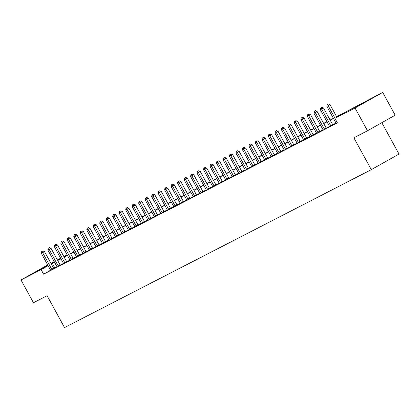 <?xml version="1.0" encoding="UTF-8"?>
<svg xmlns="http://www.w3.org/2000/svg" width="420" height="420" viewBox="0 0 420 420"><rect width="100%" height="100%" fill="white"/><g stroke="black" fill="none" stroke-linecap="round" stroke-linejoin="round"><path stroke-width="0.63" d="M356.16 107.037L369.096 99.86L356.16 107.037M47.912 265.325L34.618 272.522L47.843 265.204M381.827 122.698L399 154.061L371.312 169.649L64.533 327.584L47.087 295.717L33.464 302.731L21 279.967L47.696 264.941M50.883 263.251L54.164 261.56M57.372 259.912L60.653 258.221M63.861 256.573L67.142 254.882M336.609 116.692L382.715 92.416L355.031 108.003L334.913 118.356L346.138 112.04L336.719 116.891M355.031 108.003L367.495 130.762L395.178 115.18L382.715 92.416M50.563 270.249L43.607 274.166L337.407 122.908L334.913 118.356M335.995 123.097L332.74 124.772M329.506 126.436L326.251 128.116M323.017 129.78L319.762 131.455M316.528 133.119L313.273 134.794M310.039 136.458L306.784 138.133M303.55 139.797L300.295 141.477M297.061 143.141L293.806 144.816M290.577 146.48L287.322 148.155M284.088 149.819L280.833 151.494M277.599 153.163L274.344 154.838M271.11 156.503L267.855 158.177M264.621 159.841L261.366 161.516M258.132 163.18L254.877 164.861M251.643 166.525L248.388 168.2M245.154 169.864L241.899 171.538M238.665 173.203L235.41 174.878M232.176 176.542L228.921 178.222M225.687 179.886L222.432 181.561M219.203 183.225L215.948 184.9M212.714 186.564L209.459 188.239M206.225 189.908L202.97 191.583M199.736 193.247L196.481 194.922M193.247 196.586L189.992 198.261M186.758 199.925L183.503 201.605M180.269 203.27L177.014 204.944M173.78 206.609L170.525 208.283M167.291 209.947L164.036 211.622M160.802 213.287L157.547 214.966M154.313 216.631L151.058 218.305M147.824 219.97L144.575 221.645M141.341 223.309L138.085 224.984M134.852 226.653L131.596 228.328M128.363 229.992L125.108 231.667M121.873 233.331L118.618 235.006M115.385 236.67L112.13 238.35M108.895 240.014L105.641 241.689M102.407 243.353L99.152 245.028M95.918 246.692L92.663 248.367M89.428 250.031L86.173 251.711M82.939 253.376L79.684 255.05M76.451 256.715L73.195 258.389M69.967 260.053L66.712 261.728M63.478 263.398L60.223 265.072M56.989 266.737L53.76 268.448M50.589 270.359L53.897 268.606M57.078 267.015L60.386 265.267M63.567 263.676L66.874 261.923M70.056 260.337L73.364 258.584M76.545 256.998L79.853 255.245M83.034 253.654L86.342 251.906M89.523 250.315L92.831 248.561M96.012 246.976L99.32 245.222M102.501 243.632L105.803 241.883M108.99 240.293L112.292 238.539M115.479 236.953L118.781 235.2M121.963 233.615L125.27 231.861M128.452 230.27L131.759 228.522M134.941 226.931L138.248 225.178M141.43 223.592L144.737 221.839M147.919 220.253L151.226 218.5M154.408 216.909L157.715 215.161M160.897 213.57L164.204 211.816M167.386 210.231L170.693 208.478M173.875 206.887L177.182 205.139M180.364 203.548L183.666 201.794M186.853 200.209L190.155 198.455M193.337 196.87L196.644 195.116M199.826 193.526L203.133 191.777M206.315 190.186L209.622 188.433M212.803 186.847L216.111 185.094M219.292 183.509L222.6 181.755M225.782 180.164L229.089 178.416M232.271 176.825L235.578 175.072M238.76 173.486L242.067 171.733M245.249 170.142L248.556 168.394M251.738 166.803L255.04 165.049M258.227 163.464L261.529 161.71M264.716 160.125L268.018 158.372M271.199 156.781L274.507 155.032M277.688 153.442L280.996 151.688M284.177 150.103L287.485 148.349M290.666 146.764L293.974 145.01M297.155 143.419L300.463 141.671M303.644 140.081L306.952 138.327M310.133 136.742L313.441 134.988M316.622 133.397L319.93 131.649M323.111 130.058L326.413 128.305M329.6 126.719L332.903 124.966M336.089 123.38L337.334 122.777M367.495 130.762L353.866 137.781L371.312 169.649M43.607 274.166L41.113 269.614L21 279.967M54.505 262.18L51.245 263.907M48.101 265.676L41.113 269.614M333.512 118.54L330.23 120.23M327.022 121.879L323.741 123.569M320.534 125.223L317.252 126.908M314.044 128.562L310.763 130.252M307.556 131.901L304.274 133.591M301.067 135.24L297.785 136.93M294.578 138.584L291.296 140.275M288.089 141.923L284.807 143.614M281.605 145.262L278.318 146.953M275.116 148.607L271.834 150.292M268.627 151.946L265.346 153.636M262.138 155.284L258.857 156.975M255.649 158.624L252.368 160.314M249.16 161.968L245.879 163.653M242.671 165.307L239.39 166.997M236.182 168.646L232.901 170.336M229.693 171.985L226.412 173.675M223.204 175.329L219.922 177.02M216.715 178.668L213.434 180.359M210.231 182.007L206.945 183.697M203.742 185.351L200.461 187.036M197.253 188.69L193.972 190.381M190.764 192.029L187.483 193.72M184.275 195.368L180.994 197.059M177.786 198.713L174.505 200.398M171.297 202.052L168.016 203.742M164.808 205.391L161.527 207.081M158.319 208.73L155.038 210.42M151.83 212.074L148.549 213.764M145.341 215.413L142.06 217.103M138.857 218.752L135.571 220.442M132.368 222.096L129.087 223.781M125.879 225.435L122.598 227.126M119.39 228.774L116.109 230.465M112.901 232.113L109.62 233.803M106.412 235.457L103.131 237.143M99.923 238.796L96.642 240.487M93.434 242.135L90.153 243.826M86.945 245.474L83.664 247.165M80.456 248.819L77.175 250.509M73.967 252.158L70.686 253.848M67.478 255.497L64.197 257.187M60.995 258.841L57.708 260.526M60.816 258.521L57.603 260.332L60.884 258.641M64.092 256.993L67.373 255.302M70.581 253.649L73.862 251.963M77.07 250.309L80.351 248.619M83.559 246.971L86.84 245.28M90.048 243.632L93.329 241.941M96.532 240.287L99.818 238.602M103.021 236.948L106.302 235.258M109.51 233.609L112.791 231.919M115.999 230.265L119.28 228.58M122.488 226.926L125.769 225.236M128.977 223.587L132.258 221.897M135.466 220.248L138.747 218.558M141.955 216.904L145.236 215.219M148.444 213.565L151.725 211.874M154.933 210.226L158.214 208.535M161.422 206.887L164.703 205.196M167.905 203.542L171.192 201.857M174.395 200.203L177.681 198.513M180.884 196.865L184.165 195.174M187.373 193.52L190.654 191.835M193.862 190.181L197.143 188.491M200.351 186.842L203.632 185.152M206.84 183.503L210.121 181.813M213.328 180.159L216.61 178.474M219.817 176.82L223.099 175.13M226.306 173.481L229.588 171.791M232.796 170.142L236.077 168.452M239.285 166.798L242.566 165.113M245.768 163.459L249.055 161.768M252.257 160.12L255.539 158.429M258.746 156.776L262.028 155.09M265.235 153.436L268.517 151.746M271.724 150.097L275.006 148.407M278.213 146.759L281.494 145.068M284.702 143.414L287.983 141.729M291.191 140.075L294.473 138.385M297.68 136.736L300.962 135.046M304.169 133.397L307.451 131.707M310.658 130.053L313.94 128.368M317.142 126.714L320.429 125.023M323.631 123.375L326.912 121.684M330.12 120.036L333.401 118.346M67.174 254.94L63.961 256.751M54.831 267.845L52.337 263.293M51.713 269.236L53.587 268.18L44.51 251.612L42.641 252.667L51.713 269.236A1.04 0.583 -119.4 0 0 51.938 269.556L52.027 269.661M42.163 251.365L42.913 250.945L41.648 251.633L42.163 251.365L42.641 252.667L41.344 253.334L50.416 269.903A1.04 0.583 -119.4 0 1 50.563 270.265L50.599 270.391M53.587 268.18A1.04 0.583 -119.4 0 0 53.807 268.506L53.923 268.632M44.51 251.612L42.913 250.945M41.648 251.633L41.344 253.334M58.202 265.897L60.071 264.841L50.998 248.273L49.13 249.322L58.202 265.897A1.04 0.583 -119.4 0 0 58.427 266.217L58.517 266.317M48.652 248.026L49.402 247.606L48.132 248.294L48.652 248.026L49.13 249.322L47.833 249.995L56.905 266.564A1.04 0.583 -119.4 0 1 57.052 266.921L57.088 267.052M60.071 264.841A1.04 0.583 -119.4 0 0 60.296 265.162L60.412 265.293M50.998 248.273L49.402 247.606M48.132 248.294L47.833 249.995M64.691 262.558L66.559 261.502L57.488 244.928L55.619 245.984L64.691 262.558A1.04 0.583 -119.4 0 0 64.916 262.878L65.005 262.978M55.141 244.687L55.892 244.262L54.621 244.954L55.141 244.687L55.619 245.984L54.322 246.65L63.394 263.225A1.04 0.583 -119.4 0 1 63.541 263.582L63.578 263.713M66.559 261.502A1.04 0.583 -119.4 0 0 66.785 261.823L66.901 261.954M57.488 244.928L55.892 244.262M54.621 244.954L54.322 246.65M71.18 259.214L73.048 258.163L63.977 241.589L62.108 242.645L71.18 259.214A1.04 0.583 -119.4 0 0 71.405 259.534L71.495 259.639M61.63 241.343L62.38 240.922L61.11 241.61L61.63 241.343L62.108 242.645L60.811 243.311L69.883 259.885A1.04 0.583 -119.4 0 1 70.03 260.243L70.067 260.368M73.048 258.163A1.04 0.583 -119.4 0 0 73.274 258.484L73.385 258.61M63.977 241.589L62.38 240.922M61.11 241.61L60.811 243.311M77.669 255.875L79.538 254.819L70.466 238.25L68.597 239.305L77.669 255.875A1.04 0.583 -119.4 0 0 77.889 256.195L77.983 256.295M68.119 238.004L68.87 237.584L67.599 238.271L68.119 238.004L68.597 239.305L67.3 239.972L76.372 256.541A1.04 0.583 -119.4 0 1 76.519 256.904L76.555 257.029M79.538 254.819A1.04 0.583 -119.4 0 0 79.763 255.14L79.873 255.271M70.466 238.25L68.87 237.584M67.599 238.271L67.3 239.972M84.158 252.536L86.027 251.48L76.955 234.911L75.086 235.961L84.158 252.536A1.04 0.583 -119.4 0 0 84.378 252.856L84.467 252.956M74.608 234.665L75.353 234.245L74.088 234.932L74.608 234.665L75.086 235.961L73.784 236.628L82.861 253.202A1.04 0.583 -119.4 0 1 83.008 253.559L83.045 253.691M86.027 251.48A1.04 0.583 -119.4 0 0 86.252 251.8L86.362 251.932M76.955 234.911L75.353 234.245M74.088 234.932L73.784 236.628M90.647 249.191L92.516 248.141L83.444 231.567L81.575 232.622L90.647 249.191A1.04 0.583 -119.4 0 0 90.867 249.512L90.956 249.617M81.097 231.326L81.842 230.9L80.577 231.588L81.097 231.326L81.575 232.622L80.273 233.289L89.345 249.863A1.04 0.583 -119.4 0 1 89.497 250.22L89.534 250.352M92.516 248.141A1.04 0.583 -119.4 0 0 92.741 248.462L92.852 248.588M83.444 231.567L81.842 230.9M80.577 231.588L80.273 233.289M97.136 245.852L99.005 244.802L89.933 228.228L88.058 229.283L97.136 245.852A1.04 0.583 -119.4 0 0 97.356 246.172L97.445 246.278M87.586 227.981L88.331 227.561L87.066 228.249L87.586 227.981L88.058 229.283L86.761 229.95L95.834 246.519A1.04 0.583 -119.4 0 1 95.986 246.881L96.023 247.007M99.005 244.802A1.04 0.583 -119.4 0 0 99.225 245.123L99.341 245.249M89.933 228.228L88.331 227.561M87.066 228.249L86.761 229.95M103.619 242.513L105.493 241.458L96.422 224.889L94.547 225.939L103.619 242.513A1.04 0.583 -119.4 0 0 103.845 242.834L103.934 242.933M94.075 224.642L94.82 224.222L93.555 224.91L94.075 224.642L94.547 225.939L93.251 226.611L102.323 243.18A1.04 0.583 -119.4 0 1 102.475 243.542L102.511 243.668M105.493 241.458A1.04 0.583 -119.4 0 0 105.714 241.778L105.83 241.91M96.422 224.889L94.82 224.222M93.555 224.91L93.251 226.611M110.108 239.174L111.983 238.119L102.911 221.55L101.036 222.6L110.108 239.174A1.04 0.583 -119.4 0 0 110.334 239.495L110.423 239.594M100.564 221.303L101.309 220.878L100.044 221.571L100.564 221.303L101.036 222.6L99.739 223.267L108.811 239.841A1.04 0.583 -119.4 0 1 108.964 240.198L109.001 240.329M111.983 238.119A1.04 0.583 -119.4 0 0 112.203 238.439L112.319 238.571M102.911 221.55L101.309 220.878M100.044 221.571L99.739 223.267M116.597 235.83L118.472 234.78L109.4 218.206L107.525 219.261L116.597 235.83A1.04 0.583 -119.4 0 0 116.823 236.15L116.912 236.255M107.053 217.959L107.798 217.539L106.533 218.227L107.053 217.959L107.525 219.261L106.229 219.928L115.301 236.502A1.04 0.583 -119.4 0 1 115.448 236.859L115.484 236.99M118.472 234.78A1.04 0.583 -119.4 0 0 118.692 235.1L118.808 235.226M109.4 218.206L107.798 217.539M106.533 218.227L106.229 219.928M123.086 232.491L124.961 231.436L115.883 214.867L114.014 215.922L123.086 232.491A1.04 0.583 -119.4 0 0 123.312 232.811L123.401 232.916M113.537 214.62L114.287 214.2L113.022 214.888L113.537 214.62L114.014 215.922L112.718 216.589L121.79 233.158A1.04 0.583 -119.4 0 1 121.936 233.52L121.973 233.646M124.961 231.436A1.04 0.583 -119.4 0 0 125.181 231.761L125.297 231.887M115.883 214.867L114.287 214.2M113.022 214.888L112.718 216.589M129.575 229.152L131.444 228.097L122.372 211.528L120.503 212.578L129.575 229.152A1.04 0.583 -119.4 0 0 129.801 229.472L129.89 229.572M120.026 211.281L120.776 210.861L119.506 211.549L120.026 211.281L120.503 212.578L119.207 213.25L128.279 229.819A1.04 0.583 -119.4 0 1 128.425 230.176L128.462 230.307M131.444 228.097A1.04 0.583 -119.4 0 0 131.67 228.417L131.786 228.548M122.372 211.528L120.776 210.861M119.506 211.549L119.207 213.25M136.064 225.813L137.933 224.758L128.861 208.184L126.992 209.239L136.064 225.813A1.04 0.583 -119.4 0 0 136.29 226.133L136.379 226.233M126.514 207.942L127.265 207.517L125.995 208.21L126.514 207.942L126.992 209.239L125.695 209.906L134.768 226.48A1.04 0.583 -119.4 0 1 134.915 226.837L134.951 226.968M137.933 224.758A1.04 0.583 -119.4 0 0 138.159 225.078L138.275 225.209M128.861 208.184L127.265 207.517M125.995 208.21L125.695 209.906M142.553 222.469L144.422 221.419L135.35 204.845L133.481 205.9L142.553 222.469A1.04 0.583 -119.4 0 0 142.779 222.789L142.868 222.894M133.004 204.598L133.754 204.178L132.484 204.866L133.004 204.598L133.481 205.9L132.185 206.566L141.257 223.141A1.04 0.583 -119.4 0 1 141.403 223.498L141.44 223.624M144.422 221.419A1.04 0.583 -119.4 0 0 144.648 221.739L144.764 221.865M135.35 204.845L133.754 204.178M132.484 204.866L132.185 206.566M149.042 219.13L150.911 218.075L141.839 201.506L139.97 202.561L149.042 219.13A1.04 0.583 -119.4 0 0 149.263 219.45L149.357 219.55M139.493 201.259L140.243 200.839L138.973 201.527L139.493 201.259L139.97 202.561L138.673 203.228L147.746 219.797A1.04 0.583 -119.4 0 1 147.893 220.159L147.929 220.285M150.911 218.075A1.04 0.583 -119.4 0 0 151.137 218.395L151.247 218.526M141.839 201.506L140.243 200.839M138.973 201.527L138.673 203.228M155.531 215.791L157.4 214.736L148.328 198.166L146.459 199.216L155.531 215.791A1.04 0.583 -119.4 0 0 155.752 216.111L155.841 216.211M145.982 197.92L146.732 197.5L145.462 198.188L145.982 197.92L146.459 199.216L145.157 199.883L154.234 216.458A1.04 0.583 -119.4 0 1 154.382 216.815L154.418 216.946M157.4 214.736A1.04 0.583 -119.4 0 0 157.626 215.056L157.736 215.187M148.328 198.166L146.732 197.5M145.462 198.188L145.157 199.883M162.02 212.447L163.889 211.397L154.817 194.822L152.948 195.878L162.02 212.447A1.04 0.583 -119.4 0 0 162.241 212.767L162.33 212.872M152.471 194.581L153.216 194.156L151.951 194.843L152.471 194.581L152.948 195.878L151.646 196.544L160.724 213.119A1.04 0.583 -119.4 0 1 160.871 213.476L160.907 213.607M163.889 211.397A1.04 0.583 -119.4 0 0 164.115 211.717L164.225 211.843M154.817 194.822L153.216 194.156M151.951 194.843L151.646 196.544M168.509 209.108L170.378 208.058L161.306 191.483L159.437 192.538L168.509 209.108A1.04 0.583 -119.4 0 0 168.73 209.428L168.819 209.533M158.959 191.237L159.705 190.816L158.44 191.504L158.959 191.237L159.437 192.538L158.135 193.205L167.207 209.774A1.04 0.583 -119.4 0 1 167.359 210.137L167.396 210.263M170.378 208.058A1.04 0.583 -119.4 0 0 170.604 208.378L170.714 208.504M161.306 191.483L159.705 190.816M158.44 191.504L158.135 193.205M174.998 205.769L176.867 204.713L167.795 188.144L165.921 189.194L174.998 205.769A1.04 0.583 -119.4 0 0 175.219 206.089L175.308 206.189M165.448 187.898L166.194 187.478L164.929 188.165L165.448 187.898L165.921 189.194L164.624 189.866L173.696 206.435A1.04 0.583 -119.4 0 1 173.849 206.797L173.885 206.923M176.867 204.713A1.04 0.583 -119.4 0 0 177.088 205.034L177.203 205.165M167.795 188.144L166.194 187.478M164.929 188.165L164.624 189.866M181.482 202.429L183.356 201.374L174.284 184.805L172.41 185.855L181.482 202.429A1.04 0.583 -119.4 0 0 181.708 202.75L181.797 202.85M171.938 184.559L172.683 184.133L171.418 184.826L171.938 184.559L172.41 185.855L171.113 186.522L180.185 203.096A1.04 0.583 -119.4 0 1 180.338 203.453L180.374 203.584M183.356 201.374A1.04 0.583 -119.4 0 0 183.577 201.695L183.692 201.826M174.284 184.805L172.683 184.133M171.418 184.826L171.113 186.522M187.971 199.085L189.845 198.035L180.773 181.461L178.899 182.516L187.971 199.085A1.04 0.583 -119.4 0 0 188.197 199.406L188.286 199.511M178.427 181.214L179.172 180.794L177.907 181.482L178.427 181.214L178.899 182.516L177.602 183.183L186.674 199.757A1.04 0.583 -119.4 0 1 186.821 200.114L186.858 200.246M189.845 198.035A1.04 0.583 -119.4 0 0 190.066 198.356L190.181 198.482M180.773 181.461L179.172 180.794M177.907 181.482L177.602 183.183M194.46 195.746L196.334 194.696L187.257 178.122L185.388 179.177L194.46 195.746A1.04 0.583 -119.4 0 0 194.686 196.066L194.775 196.172M184.91 177.875L185.661 177.455L184.396 178.143L184.91 177.875L185.388 179.177L184.091 179.844L193.163 196.413A1.04 0.583 -119.4 0 1 193.31 196.775L193.347 196.901M196.334 194.696A1.04 0.583 -119.4 0 0 196.555 195.017L196.67 195.143M187.257 178.122L185.661 177.455M184.396 178.143L184.091 179.844M200.949 192.407L202.818 191.352L193.746 174.783L191.877 175.833L200.949 192.407A1.04 0.583 -119.4 0 0 201.175 192.728L201.264 192.827M191.399 174.536L192.15 174.116L190.88 174.804L191.399 174.536L191.877 175.833L190.58 176.505L199.652 193.074A1.04 0.583 -119.4 0 1 199.799 193.431L199.836 193.562M202.818 191.352A1.04 0.583 -119.4 0 0 203.044 191.672L203.159 191.803M193.746 174.783L192.15 174.116M190.88 174.804L190.58 176.505M207.438 189.068L209.307 188.013L200.235 171.439L198.366 172.494L207.438 189.068A1.04 0.583 -119.4 0 0 207.664 189.389L207.753 189.488M197.888 171.197L198.639 170.772L197.369 171.465L197.888 171.197L198.366 172.494L197.069 173.161L206.141 189.735A1.04 0.583 -119.4 0 1 206.288 190.092L206.325 190.223M209.307 188.013A1.04 0.583 -119.4 0 0 209.533 188.333L209.648 188.465M200.235 171.439L198.639 170.772M197.369 171.465L197.069 173.161M213.927 185.724L215.796 184.674L206.724 168.1L204.855 169.155L213.927 185.724A1.04 0.583 -119.4 0 0 214.153 186.044L214.242 186.149M204.377 167.853L205.128 167.433L203.858 168.121L204.377 167.853L204.855 169.155L203.558 169.822L212.63 186.396A1.04 0.583 -119.4 0 1 212.777 186.753L212.814 186.879M215.796 184.674A1.04 0.583 -119.4 0 0 216.022 184.994L216.137 185.12M206.724 168.1L205.128 167.433M203.858 168.121L203.558 169.822M220.416 182.385L222.285 181.33L213.213 164.761L211.344 165.816L220.416 182.385A1.04 0.583 -119.4 0 0 220.642 182.705L220.731 182.805M210.866 164.514L211.617 164.094L210.347 164.782L210.866 164.514L211.344 165.816L210.047 166.483L219.119 183.052A1.04 0.583 -119.4 0 1 219.266 183.414L219.303 183.54M222.285 181.33A1.04 0.583 -119.4 0 0 222.511 181.65L222.621 181.781M213.213 164.761L211.617 164.094M210.347 164.782L210.047 166.483M226.905 179.046L228.774 177.991L219.702 161.422L217.833 162.472L226.905 179.046A1.04 0.583 -119.4 0 0 227.126 179.366L227.215 179.466M217.355 161.175L218.106 160.755L216.835 161.443L217.355 161.175L217.833 162.472L216.536 163.139L225.608 179.713A1.04 0.583 -119.4 0 1 225.755 180.07L225.792 180.201M228.774 177.991A1.04 0.583 -119.4 0 0 229 178.311L229.11 178.442M219.702 161.422L218.106 160.755M216.835 161.443L216.536 163.139M233.394 175.702L235.263 174.652L226.191 158.078L224.322 159.133L233.394 175.702A1.04 0.583 -119.4 0 0 233.615 176.022L233.704 176.127M223.844 157.836L224.59 157.411L223.325 158.099L223.844 157.836L224.322 159.133L223.02 159.799L232.097 176.374A1.04 0.583 -119.4 0 1 232.244 176.731L232.281 176.862M235.263 174.652A1.04 0.583 -119.4 0 0 235.489 174.972L235.599 175.098M226.191 158.078L224.59 157.411M223.325 158.099L223.02 159.799M239.883 172.363L241.752 171.313L232.68 154.739L230.811 155.794L239.883 172.363A1.04 0.583 -119.4 0 0 240.103 172.683L240.193 172.788M230.333 154.492L231.079 154.072L229.814 154.76L230.333 154.492L230.811 155.794L229.509 156.46L238.581 173.03A1.04 0.583 -119.4 0 1 238.733 173.392L238.77 173.518M241.752 171.313A1.04 0.583 -119.4 0 0 241.978 171.633L242.088 171.759M232.68 154.739L231.079 154.072M229.814 154.76L229.509 156.46M246.372 169.024L248.241 167.969L239.169 151.4L237.295 152.45L246.372 169.024A1.04 0.583 -119.4 0 0 246.593 169.344L246.682 169.444M236.822 151.153L237.568 150.733L236.303 151.421L236.822 151.153L237.295 152.45L235.998 153.122L245.07 169.691A1.04 0.583 -119.4 0 1 245.222 170.053L245.259 170.179M248.241 167.969A1.04 0.583 -119.4 0 0 248.462 168.289L248.577 168.42M239.169 151.4L237.568 150.733M236.303 151.421L235.998 153.122M252.856 165.685L254.73 164.63L245.658 148.06L243.784 149.111L252.856 165.685A1.04 0.583 -119.4 0 0 253.082 166.005L253.171 166.105M243.311 147.814L244.057 147.389L242.792 148.082L243.311 147.814L243.784 149.111L242.487 149.777L251.559 166.352A1.04 0.583 -119.4 0 1 251.711 166.709L251.748 166.84M254.73 164.63A1.04 0.583 -119.4 0 0 254.951 164.95L255.066 165.081M245.658 148.06L244.057 147.389M242.792 148.082L242.487 149.777M259.345 162.341L261.219 161.291L252.147 144.716L250.273 145.772L259.345 162.341A1.04 0.583 -119.4 0 0 259.571 162.661L259.66 162.766M249.8 144.47L250.546 144.049L249.281 144.737L249.8 144.47L250.273 145.772L248.976 146.438L258.048 163.013A1.04 0.583 -119.4 0 1 258.195 163.37L258.232 163.501M261.219 161.291A1.04 0.583 -119.4 0 0 261.44 161.611L261.555 161.737M252.147 144.716L250.546 144.049M249.281 144.737L248.976 146.438M265.834 159.002L267.708 157.952L258.636 141.377L256.762 142.433L265.834 159.002A1.04 0.583 -119.4 0 0 266.06 159.322L266.149 159.427M256.284 141.131L257.035 140.71L255.77 141.398L256.284 141.131L256.762 142.433L255.465 143.099L264.537 159.668A1.04 0.583 -119.4 0 1 264.684 160.03L264.721 160.156M267.708 157.952A1.04 0.583 -119.4 0 0 267.928 158.272L268.044 158.398M258.636 141.377L257.035 140.71M255.77 141.398L255.465 143.099M272.323 155.662L274.197 154.607L265.12 138.038L263.251 139.088L272.323 155.662A1.04 0.583 -119.4 0 0 272.548 155.983L272.638 156.083M262.773 137.791L263.524 137.372L262.259 138.059L262.773 137.791L263.251 139.088L261.954 139.76L271.026 156.329A1.04 0.583 -119.4 0 1 271.173 156.686L271.21 156.817M274.197 154.607A1.04 0.583 -119.4 0 0 274.418 154.928L274.533 155.059M265.12 138.038L263.524 137.372M262.259 138.059L261.954 139.76M278.812 152.323L280.681 151.268L271.609 134.694L269.74 135.749L278.812 152.323A1.04 0.583 -119.4 0 0 279.038 152.644L279.127 152.744M269.262 134.453L270.013 134.027L268.742 134.72L269.262 134.453L269.74 135.749L268.443 136.416L277.515 152.99A1.04 0.583 -119.4 0 1 277.662 153.347L277.699 153.478M280.681 151.268A1.04 0.583 -119.4 0 0 280.906 151.589L281.022 151.72M271.609 134.694L270.013 134.027M268.742 134.72L268.443 136.416M285.301 148.979L287.17 147.929L278.098 131.355L276.229 132.41L285.301 148.979A1.04 0.583 -119.4 0 0 285.526 149.299L285.616 149.404M275.751 131.108L276.502 130.688L275.231 131.376L275.751 131.108L276.229 132.41L274.932 133.077L284.004 149.651A1.04 0.583 -119.4 0 1 284.151 150.008L284.188 150.134M287.17 147.929A1.04 0.583 -119.4 0 0 287.395 148.25L287.511 148.376M278.098 131.355L276.502 130.688M275.231 131.376L274.932 133.077M291.79 145.64L293.659 144.585L284.587 128.016L282.718 129.071L291.79 145.64A1.04 0.583 -119.4 0 0 292.016 145.96L292.105 146.06M282.24 127.769L282.991 127.349L281.72 128.037L282.24 127.769L282.718 129.071L281.421 129.738L290.493 146.307A1.04 0.583 -119.4 0 1 290.64 146.669L290.677 146.795M293.659 144.585A1.04 0.583 -119.4 0 0 293.885 144.905L293.995 145.036M284.587 128.016L282.991 127.349M281.72 128.037L281.421 129.738M298.279 142.301L300.148 141.246L291.076 124.677L289.207 125.727L298.279 142.301A1.04 0.583 -119.4 0 0 298.499 142.622L298.594 142.721M288.729 124.43L289.48 124.01L288.209 124.698L288.729 124.43L289.207 125.727L287.91 126.394L296.982 142.968A1.04 0.583 -119.4 0 1 297.129 143.325L297.166 143.456M300.148 141.246A1.04 0.583 -119.4 0 0 300.373 141.566L300.484 141.697M291.076 124.677L289.48 124.01M288.209 124.698L287.91 126.394M304.768 138.957L306.637 137.907L297.565 121.333L295.696 122.388L304.768 138.957A1.04 0.583 -119.4 0 0 304.988 139.282L305.078 139.382M295.218 121.091L295.964 120.666L294.698 121.354L295.218 121.091L295.696 122.388L294.394 123.055L303.471 139.629A1.04 0.583 -119.4 0 1 303.618 139.986L303.655 140.117M306.637 137.907A1.04 0.583 -119.4 0 0 306.863 138.227L306.973 138.353M297.565 121.333L295.964 120.666M294.698 121.354L294.394 123.055M311.257 135.618L313.126 134.568L304.054 117.994L302.185 119.049L311.257 135.618A1.04 0.583 -119.4 0 0 311.477 135.938L311.567 136.043M301.707 117.747L302.453 117.327L301.187 118.015L301.707 117.747L302.185 119.049L300.883 119.716L309.955 136.285A1.04 0.583 -119.4 0 1 310.107 136.647L310.144 136.773M313.126 134.568A1.04 0.583 -119.4 0 0 313.352 134.888L313.462 135.014M304.054 117.994L302.453 117.327M301.187 118.015L300.883 119.716M317.746 132.279L319.615 131.224L310.543 114.655L308.669 115.705L317.746 132.279A1.04 0.583 -119.4 0 0 317.966 132.599L318.056 132.699M308.196 114.408L308.942 113.988L307.676 114.676L308.196 114.408L308.669 115.705L307.372 116.377L316.444 132.946A1.04 0.583 -119.4 0 1 316.596 133.308L316.633 133.434M319.615 131.224A1.04 0.583 -119.4 0 0 319.841 131.544L319.951 131.675M310.543 114.655L308.942 113.988M307.676 114.676L307.372 116.377M324.235 128.94L326.104 127.885L317.032 111.316L315.157 112.366L324.235 128.94A1.04 0.583 -119.4 0 0 324.455 129.26L324.544 129.36M314.685 111.069L315.431 110.644L314.165 111.337L314.685 111.069L315.157 112.366L313.861 113.033L322.933 129.607A1.04 0.583 -119.4 0 1 323.085 129.964L323.122 130.095M326.104 127.885A1.04 0.583 -119.4 0 0 326.324 128.205L326.44 128.336M317.032 111.316L315.431 110.644M314.165 111.337L313.861 113.033M330.719 125.596L332.593 124.546L323.521 107.972L321.647 109.027L330.719 125.596A1.04 0.583 -119.4 0 0 330.944 125.916L331.034 126.021M321.174 107.725L321.919 107.305L320.654 107.992L321.174 107.725L321.647 109.027L320.35 109.694L329.422 126.268A1.04 0.583 -119.4 0 1 329.574 126.625L329.611 126.756M332.593 124.546A1.04 0.583 -119.4 0 0 332.813 124.866L332.929 124.992M323.521 107.972L321.919 107.305M320.654 107.992L320.35 109.694M336.908 117.238L330.01 104.633L328.135 105.688L335.034 118.288M327.663 104.386L328.409 103.966L327.143 104.654L327.663 104.386L328.135 105.688L326.839 106.355L335.911 122.924A1.04 0.583 -119.4 0 1 336.058 123.286L336.094 123.412M330.01 104.633L328.409 103.966M327.143 104.654L326.839 106.355M51.938 269.556L53.807 268.506M58.427 266.217L60.296 265.162M64.916 262.878L66.785 261.823M71.405 259.534L73.274 258.484M77.889 256.195L79.763 255.14M84.378 252.856L86.252 251.8M90.867 249.512L92.741 248.462M97.356 246.172L99.225 245.123M103.845 242.834L105.714 241.778M110.334 239.495L112.203 238.439M116.823 236.15L118.692 235.1M123.312 232.811L125.181 231.761M129.801 229.472L131.67 228.417M136.29 226.133L138.159 225.078M142.779 222.789L144.648 221.739M149.263 219.45L151.137 218.395M155.752 216.111L157.626 215.056M162.241 212.767L164.115 211.717M168.73 209.428L170.604 208.378M175.219 206.089L177.088 205.034M181.708 202.75L183.577 201.695M188.197 199.406L190.066 198.356M194.686 196.066L196.555 195.017M201.175 192.728L203.044 191.672M207.664 189.389L209.533 188.333M214.153 186.044L216.022 184.994M220.642 182.705L222.511 181.65M227.126 179.366L229 178.311M233.615 176.022L235.489 174.972M240.103 172.683L241.978 171.633M246.593 169.344L248.462 168.289M253.082 166.005L254.951 164.95M259.571 162.661L261.44 161.611M266.06 159.322L267.928 158.272M272.548 155.983L274.418 154.928M279.038 152.644L280.906 151.589M285.526 149.299L287.395 148.25M292.016 145.96L293.885 144.905M298.499 142.622L300.373 141.566M304.988 139.282L306.863 138.227M311.477 135.938L313.352 134.888M317.966 132.599L319.841 131.544M324.455 129.26L326.324 128.205M330.944 125.916L332.813 124.866"/></g></svg>
